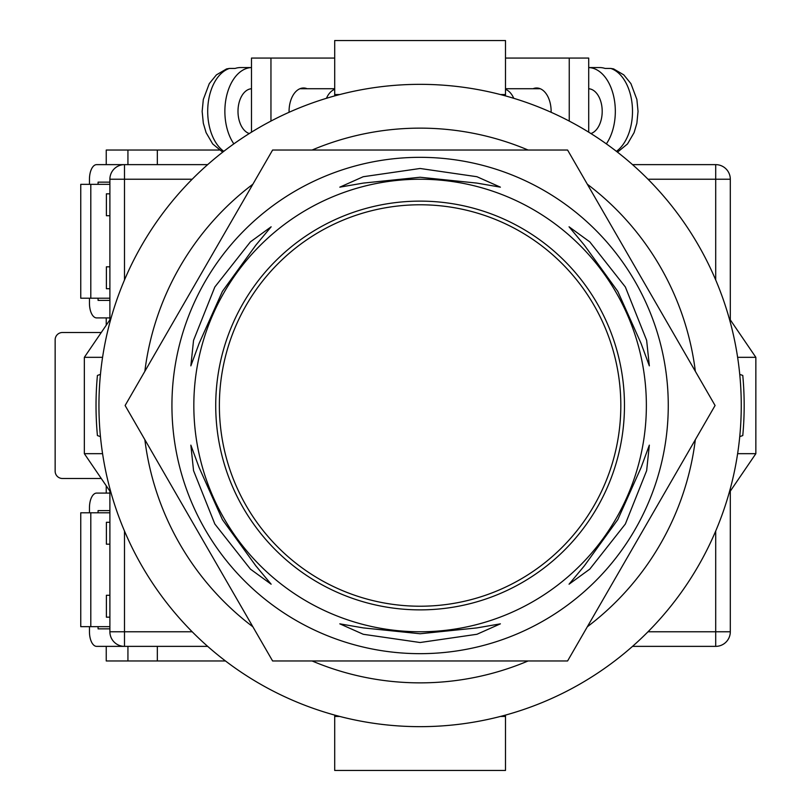 <?xml version="1.0" encoding="UTF-8"?>
<svg xmlns="http://www.w3.org/2000/svg" width="811" height="811" viewBox="0 0 811 811"><rect width="100%" height="100%" fill="white"/><g stroke="black" fill="none" stroke-linecap="round" stroke-linejoin="round"><path stroke-width="1.22" d="M420.098 726.656A321.156 321.156 0 0 0 741.254 405.5A321.156 321.156 0 0 0 420.098 84.344A321.156 321.156 0 0 0 98.942 405.5A321.156 321.156 0 0 0 420.098 726.656M100.452 436.622L97.421 435.558A324.076 324.076 0 0 1 97.421 375.442L100.452 374.378M739.744 374.378L742.775 375.442A324.076 324.076 0 0 1 742.775 435.558L739.744 436.622M312.083 660.965A277.362 277.362 0 0 0 528.113 660.965M587.326 626.781A277.362 277.362 0 0 0 695.341 439.684M695.341 371.316A277.362 277.362 0 0 0 587.326 184.219M528.113 150.035A277.362 277.362 0 0 0 312.083 150.035M252.87 184.219A277.362 277.362 0 0 0 144.855 371.316M144.855 439.684A277.362 277.362 0 0 0 252.87 626.781M729.15 492.835L755.852 453.673L737.625 453.673M737.625 357.327L755.852 357.327L755.852 453.673M729.15 318.165L755.852 357.327M111.046 318.165L84.344 357.327L84.344 453.673L102.571 453.673M102.571 357.327L84.344 357.327M111.046 492.835L84.344 453.673M334.7 715.089L334.7 716.437L339.728 716.437M505.496 715.089L505.496 716.437L500.468 716.437M505.496 716.437L505.496 770.45L334.7 770.45L334.7 716.437M334.7 95.911L334.7 40.55L505.496 40.55L505.496 94.563L500.468 94.563M505.496 95.911L505.496 94.563M339.728 94.563L334.7 94.563M551.115 112.283A23.357 14.486 -90 0 0 551.125 111.35A23.357 14.486 -90 0 0 536.639 87.993A23.357 14.486 -90 0 0 533.04 88.723M505.496 58.068L569.241 58.068L569.241 121.072M569.241 58.068L588.705 58.068L588.705 132.163M590.915 133.541A22.627 14.04 -90 0 0 602.198 111.35A22.627 14.04 -90 0 0 588.705 88.744M616.421 151.333A43.794 27.168 -90 0 0 632.499 111.35A43.794 27.168 -90 0 0 610.764 68.438L605.047 68.438A43.794 27.168 90 0 0 599.613 67.556L588.705 67.556A43.794 27.168 90 0 1 615.326 111.35A43.794 27.168 90 0 1 606.354 143.871M513.758 98.303A22.627 14.04 -90 0 0 505.496 89.322M610.764 68.438L613.603 68.905L623.771 74.865L630.917 83.624L636.878 99.459L638.044 111.401L636.878 123.211L634.111 132.609L627.501 143.952L617.485 152.164M289.081 112.283A23.357 14.486 -90 0 1 289.071 111.35A23.357 14.486 -90 0 1 303.557 87.993A23.357 14.486 -90 0 1 307.156 88.723M334.7 58.068L270.955 58.068L270.955 121.072M270.955 58.068L251.491 58.068L251.491 132.163M249.281 133.541A22.627 14.04 -90 0 1 237.998 111.35A22.627 14.04 -90 0 1 251.491 88.744M326.438 98.303A22.627 14.04 -90 0 1 334.7 89.322M223.775 151.333A43.794 27.168 -90 0 1 207.697 111.35A43.794 27.168 -90 0 1 229.432 68.438L235.149 68.438A43.794 27.168 90 0 1 240.583 67.556L251.491 67.556A43.794 27.168 90 0 0 224.87 111.35A43.794 27.168 90 0 0 233.842 143.871M229.432 68.438L226.593 68.905L216.425 74.865L209.279 83.624L203.318 99.459L202.152 111.401L203.318 123.211L206.085 132.609L212.695 143.952L222.711 152.164M207.677 646.367L124.488 646.367A14.598 14.598 0 0 1 109.891 631.769L109.891 491.142M109.891 319.858L109.891 179.231L124.488 179.231L124.488 279.977M715.707 279.977L715.707 179.231L730.305 179.231L730.305 319.858M730.305 491.142L730.305 631.769A14.598 14.598 0 0 1 715.707 646.367L632.519 646.367M89.463 184.34L89.463 179.231A14.598 7.177 90 0 1 96.641 164.633L207.677 164.633M632.519 164.633L715.707 164.633A14.598 14.598 0 0 1 730.305 179.231A14.598 14.598 0 0 0 715.707 164.633L715.707 179.231L648.009 179.231M124.488 164.633A14.598 14.598 0 0 0 109.891 179.231A14.598 14.598 0 0 1 124.488 164.633L124.488 179.231L192.187 179.231M219.375 405.5A200.722 200.722 0 0 0 420.098 606.222A200.722 200.722 0 0 0 620.82 405.5A200.722 200.722 0 0 0 420.098 204.777A200.722 200.722 0 0 0 219.375 405.5M190.859 445.138L193.555 470.664L214.834 524.007L250.417 569.129L271.148 584.204L255.85 565.855L222.427 519.648L199.1 467.531L190.859 445.138M271.148 226.796L250.386 241.891L214.834 286.993L193.545 340.367L190.859 365.862L199.111 343.438L222.407 291.382L255.87 245.125L271.148 226.796M500.387 187.159L476.929 176.717L420.098 168.485L363.227 176.727L339.809 187.159L363.348 183.083L420.078 177.244L476.878 183.093L500.387 187.159M649.337 365.862L646.641 340.336L625.362 286.993L589.779 241.871L569.048 226.796L584.346 245.145L617.769 291.352L641.095 343.469L649.337 365.862M569.048 584.204L589.81 569.109L625.362 524.007L646.651 470.633L649.337 445.138L641.085 467.562L617.789 519.618L584.325 565.875L569.048 584.204M339.809 623.841L363.267 634.283L420.098 642.515L476.969 634.273L500.387 623.841L476.848 627.917L420.118 633.756L363.318 627.907L339.809 623.841M668.264 405.5A248.166 248.166 0 0 1 420.098 653.666A248.166 248.166 0 0 1 171.932 405.5A248.166 248.166 0 0 1 420.098 157.334A248.166 248.166 0 0 1 668.264 405.5M420.098 660.965L567.588 660.965L715.079 405.5L567.588 150.035L272.608 150.035L125.117 405.5L272.608 660.965L420.098 660.965M215.726 405.5A204.372 204.372 0 0 1 420.098 201.128A204.372 204.372 0 0 1 624.47 405.5A204.372 204.372 0 0 1 420.098 609.872A204.372 204.372 0 0 1 215.726 405.5M646.367 405.5A226.269 226.269 0 0 1 420.098 631.769A226.269 226.269 0 0 1 193.829 405.5A226.269 226.269 0 0 1 420.098 179.231A226.269 226.269 0 0 1 646.367 405.5M109.891 626.66L80.755 626.66L80.755 512.795L109.891 512.795M90.802 626.66L90.802 512.795M109.891 628.849L98.08 628.849L98.08 626.66M98.08 512.795L98.08 510.606L109.891 510.606M89.463 512.795L89.463 507.686A14.598 7.177 -90 0 1 96.641 493.088L109.891 493.088M89.463 626.66L89.463 631.769A14.598 7.177 -90 0 0 96.641 646.367L124.488 646.367L124.488 631.769L192.187 631.769M109.891 182.151L98.08 182.151L98.08 184.34M98.08 298.205L98.08 300.394L109.891 300.394M89.463 298.205L89.463 303.314A14.598 7.177 90 0 0 96.641 317.912L109.891 317.912M109.891 184.34L80.755 184.34L80.755 298.205L109.891 298.205M90.802 184.34L90.802 298.205M219.193 150.035L157.334 150.035L157.334 164.633M101.263 332.51L62.447 332.51A7.299 7.299 0 0 0 55.148 339.809L55.148 471.191A7.299 7.299 0 0 0 62.447 478.49L101.263 478.49M157.334 646.367L157.334 660.965L225.478 660.965M109.891 288.716L106.393 288.716L106.393 266.819L109.891 266.819M109.891 215.726L106.393 215.726L106.393 193.829L109.891 193.829M106.241 164.633L106.241 150.035L127.935 150.035L127.935 164.633M127.935 150.035L157.334 150.035M106.241 485.789L106.241 493.088M106.241 646.367L106.241 660.965L157.334 660.965M106.241 325.211L106.241 317.912M109.891 522.284L106.393 522.284L106.393 544.181L109.891 544.181M109.891 595.274L106.393 595.274L106.393 617.171L109.891 617.171M127.935 660.965L127.935 646.367M124.488 531.023L124.488 631.769L109.891 631.769A14.598 14.598 0 0 0 124.488 646.367M648.009 631.769L715.707 631.769L715.707 531.023M715.707 646.367A14.598 14.598 0 0 0 730.305 631.769L715.707 631.769L715.707 646.367M540.238 88.723L505.496 88.723M299.958 88.723L334.7 88.723"/></g></svg>
